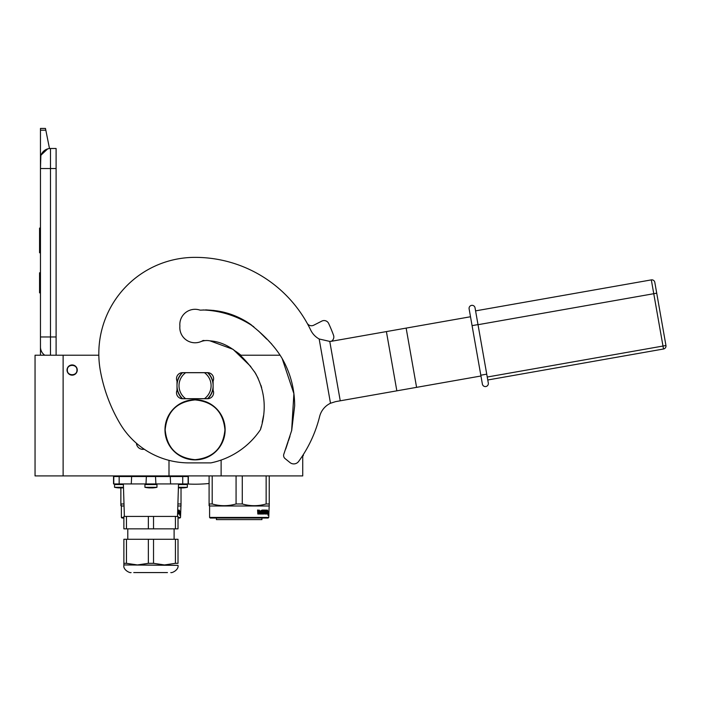 <?xml version="1.0" encoding="UTF-8"?>
<svg xmlns="http://www.w3.org/2000/svg" width="701" height="701" viewBox="0 0 701 701"><rect width="100%" height="100%" fill="white"/><g stroke="black" fill="none" stroke-linecap="round" stroke-linejoin="round"><path stroke-width="1.05" d="M302.727 455.501L302.727 475.918L221.122 475.918L221.122 460.058M98.823 355.214L35.05 355.214L35.05 475.918L221.122 475.918M280.137 355.214L239.821 355.214M168.994 475.918L168.994 460.347M72.142 364.941A5.117 5.117 0 0 0 67.033 370.049A5.117 5.117 0 0 0 72.142 375.166A5.117 5.117 0 0 0 77.259 370.049A5.117 5.117 0 0 0 72.142 364.941M144.169 449.227L144.222 449.218A6.519 6.519 0 0 1 136.423 443.242M63.125 475.918L63.125 355.214M141.462 449.183L142.925 449.35M177.011 382.991A18.244 18.244 0 0 1 182.278 372.66M207.584 372.66L182.523 372.66A6.011 6.011 0 0 0 177.011 381.072L177.011 390.299A6.011 6.011 0 0 0 182.523 398.72L207.584 398.72A6.011 6.011 0 0 0 213.104 390.299L213.104 381.072A6.011 6.011 0 0 0 207.584 372.66A6.011 6.011 0 0 1 207.829 372.66A18.244 18.244 0 0 1 213.104 382.991M177.011 388.389A18.244 18.244 0 0 0 182.278 398.72M207.829 398.72A18.244 18.244 0 0 0 213.104 388.389M76.952 370.049C77.25 363.845 67.033 363.845 67.331 370.049C67.033 376.262 77.25 376.262 76.952 370.049M50.49 355.214L50.49 336.962L56.106 336.962L56.106 148.489L50.49 148.489A10.024 10.024 0 0 0 40.465 158.514L40.465 168.538L40.851 155.762M56.106 336.962L56.106 355.214M40.465 355.214L40.465 168.538L56.106 168.538M50.49 148.489L50.49 336.962L40.465 336.962L40.465 346.995A10.024 10.024 45.2 0 0 44.75 355.214M40.465 294.858L40.465 304.882L40.465 294.858M40.465 130.202L40.465 128.432L45.477 128.432L45.828 130.202L40.465 130.202L40.465 158.514M41.079 155.052L47.686 148.884M45.828 130.202L49.491 148.533M45.477 128.432L40.465 128.432M40.465 272.803L39.563 272.803L39.563 292.852L40.465 292.852M40.465 228.088L39.563 228.088L39.563 234.59L40.465 234.59M40.465 246.708L39.563 246.708L39.563 234.59M40.465 252.772L39.563 252.772L39.563 246.708M40.465 228.701L39.563 228.701M115.867 483.935L119.161 483.935L119.161 476.522L188.35 476.522L188.35 483.935L113.536 483.935L113.536 476.522L119.161 476.522L119.748 475.918M131.271 483.935L131.674 475.918M170.615 483.935L170.212 475.918L177.406 475.918L154.755 475.918M182.724 483.935L182.724 476.522L182.137 475.918M147.131 475.918L145.405 475.918M123.875 563.324L123.875 539.279L126.46 539.279L126.46 563.324L123.875 563.324L123.875 564.945L137.414 564.945L148.358 563.324L148.358 539.279L153.528 539.279L153.528 563.324L164.481 564.945L175.425 563.324L175.425 539.279L153.528 539.279M125.067 516.418L148.358 516.418L148.358 528.852L123.875 528.852L123.875 516.418L125.067 516.418M126.46 528.852L126.46 516.418M175.425 516.418L178.01 516.418L178.01 528.852L175.425 528.852L175.425 516.418L148.358 516.418M175.425 528.852L153.528 528.852L153.528 516.418M153.528 528.852L148.358 528.852M164.98 572.568L138.789 572.568M167.46 572.568L133.751 572.568M175.425 563.324L178.01 563.324L178.01 539.279L175.425 539.279M136.905 564.936L133.558 564.734M153.528 563.324L148.358 563.324M123.875 564.945L178.01 565.348L137.414 564.945L126.46 563.324M126.46 539.279L148.358 539.279M123.481 487.3L114.543 487.3L114.543 484.54L123.394 484.54M119.231 487.896L118.863 487.896A28.066 24.307 -90 0 1 116.787 487.651L117.382 487.651A28.066 24.307 90 0 0 119.468 487.896L120.835 487.896A28.066 14.029 -90 0 0 122.044 487.651A27.786 24.062 90 0 0 123.078 487.651A28.066 14.029 90 0 1 121.878 487.896L122.246 487.896M121.746 487.73L121.746 487.914A28.066 24.307 -90 0 1 121.641 487.896L120.274 487.896M152.319 487.914A28.075 28.075 0 0 0 156.963 487.3L144.932 487.3L144.932 484.54L156.963 484.54L156.358 483.935M149.62 487.896L149.252 487.896A28.066 24.307 -90 0 1 147.166 487.651L147.771 487.651A28.066 24.307 90 0 0 149.856 487.896L151.223 487.896A28.066 14.029 -90 0 0 152.432 487.651A27.786 24.062 90 0 0 153.466 487.651A28.066 14.029 90 0 1 152.266 487.896L152.634 487.896M146.255 483.935L155.631 483.935M152.135 487.73L152.135 487.914A28.066 24.307 -90 0 1 152.029 487.896L150.662 487.896M182.707 487.914A28.075 28.075 0 0 0 187.351 487.3L178.413 487.3M178.396 487.694A28.066 24.307 90 0 0 180.245 487.896L181.612 487.896A28.066 14.029 -90 0 0 182.812 487.651A27.786 24.062 90 0 0 183.855 487.651A28.066 14.029 90 0 1 182.654 487.896L183.022 487.896M182.523 487.73L182.523 487.914A28.066 24.307 -90 0 1 182.418 487.896L181.051 487.896M180.008 487.896L179.64 487.896A28.066 24.307 -90 0 1 178.396 487.773M178.01 517.426L180.516 517.426L179.92 518.021L178.01 518.021M123.875 518.021L121.974 518.021L121.369 517.426L121.369 505.991L120.87 503.966L120.87 505.701M123.875 517.426L121.369 517.426M180.516 517.426L181.024 503.966L177.923 503.966L177.923 503.239M120.87 487.922L120.87 503.966L123.972 503.966L123.972 503.239M181.024 505.211L181.024 505.701M181.024 487.922L181.024 503.966M180.516 505.991L177.835 505.991M124.051 505.991L121.369 505.991M179.771 511.432L179.649 512.65M178.904 511.257L179.465 510.188L178.781 512.65M179.263 511.432L180.166 511.432L180.043 512.65L179.044 512.65M180.166 511.432L179.666 512.79L179.07 512.79L180.061 512.79L180.192 511.432L180.192 513.991L179.798 512.79M179.526 514.017L178.834 514.017L179.92 514.017L179.754 515.279L180.192 513.991M179.07 512.79L178.834 514.017M178.133 514.017L178.615 513.702L178.133 514.017M178.615 513.702L178.615 510.065L177.975 511.791M178.247 511.791L178.247 512.527M177.607 513.272L178.343 513.15L178.343 512.527L177.642 512.527M209.59 517.426L268.746 517.426L268.141 518.021L210.195 518.021L209.59 517.426L209.59 505.991L209.091 503.966L209.091 505.701M268.746 517.426L269.245 503.966L266.143 503.966C258.187 506.262 250.231 506.262 242.274 503.966L236.071 503.966C228.105 506.262 220.149 506.262 212.193 503.966L209.091 503.966L209.091 475.918M269.245 505.211L269.245 505.701M269.245 475.918L269.245 503.966M266.143 475.918L266.143 503.966M242.274 475.918L242.274 503.966M236.071 475.918L236.071 503.966M212.193 475.918L212.193 503.966M268.746 505.991L209.59 505.991M268.395 511.432L268.264 512.65L267.265 512.65L267.002 514.017L267.002 511.467L267.686 510.188L267.484 511.432L268.395 511.432L267.87 512.65M268.019 511.432L267.887 512.79L267.291 512.79L268.281 512.79L268.422 511.432L268.422 513.991L268.019 512.79M267.747 514.017L267.055 514.017L268.141 514.017L267.975 515.279L268.422 513.991M267.291 512.79L267.055 514.017M259.572 510.81L259.204 514.017L257.828 514.017L259.484 514.017L259.572 510.81L261.158 510.924L261.158 511.791L260.194 511.791L260.194 512.527L260.86 512.527M260.86 511.791L260.194 511.791M260.781 513.272L259.931 513.272L261.07 513.272L261.158 512.527L260.194 512.527M263.848 514.017L259.931 514.017L263.848 514.017M266.468 513.272L266.354 514.017L264.785 514.017L264.627 510.924L263.427 510.81L263.427 511.791L264.347 512.098L264.005 513.702M264.347 512.098L264.347 513.702M263.103 510.81L263.103 511.791M266.844 510.065L266.73 514.017L264.785 514.017M266.468 511.791L266.468 512.527M266.573 510.065L266.196 512.527M265.74 510.065L265.74 513.272L266.52 513.272L266.573 512.527L265.872 512.527M265.381 511.791L265.381 512.527M265.407 510.065L265.407 511.791L264.627 511.791M264.584 510.372L263.094 510.065L264.785 510.065L264.584 510.819M264.934 510.372L264.934 511.791M262.63 513.272L262.165 510.065L262.63 510.065L262.63 513.272L263.944 513.15L262.91 512.221L263.094 510.065M262.165 510.065L262.165 513.272L261.377 513.272L261.377 510.372L261.683 513.272M259.256 510.065L259.019 511.791L258.17 511.791L257.565 510.065L257.828 514.017M257.565 510.065L258.178 510.065L258.432 511.791M259.931 513.272L259.931 514.017M265.346 513.272L264.934 512.527L265.407 512.527L265.048 513.15M258.275 513.272L259.019 513.272L259.019 512.527L258.178 512.527L258.275 513.272M258.178 512.527L258.021 513.272M263.541 512.527L263.094 512.527M261.929 518.021L261.929 519.625L216.407 519.625L216.407 518.021M470.511 316.756L332.256 341.133A26.691 23.115 80 0 1 329.768 341.413L319.165 338.986A20.049 20.049 0 0 1 310.709 330.083A128.327 128.327 0 0 0 195.053 257.363A96.247 96.247 0 0 0 100.383 370.908A160.406 160.406 0 0 0 119.258 422.282L119.547 422.782A80.203 80.203 0 0 0 189.007 462.888L210.878 462.888A78.801 78.801 0 0 0 260.457 429.643C266.748 410.085 265.136 391.368 255.602 373.493C244.956 358.088 229.867 342.149 210.037 340.87A16.044 16.044 0 0 0 200.74 341.676A15.238 15.238 0 0 1 179.894 326.035A15.238 15.238 0 0 1 199.54 309.973A4.013 4.013 0 0 0 201.205 310.114C218.221 309.369 233.906 313.592 248.268 322.784C261.096 332.449 273.846 344.48 282.135 358.483C290.442 373.081 294.622 388.862 294.665 405.844L291.712 430.388L283.923 453.897A4.013 4.013 0 0 0 285.088 458.594L289.995 462.572A6.011 6.011 0 0 0 298.635 461.442A128.327 128.327 0 0 0 319.612 416.552A20.049 20.049 0 0 1 330.495 403.25L335.595 401.629L480.956 375.999M260.457 429.643L261.193 426.69M262.209 422.317L263.55 415.597M261.657 387.679L260.895 385.226M258.161 378.347L254.629 371.889M250.809 366.544L233.056 349.335L210.037 340.87M285.71 449.087L288.093 441.814M288.47 440.736L289.942 436.46M291.625 430.756L293.894 393.664L282.17 358.553M271.708 344.06L269.026 341.326M266.73 339.144L258.397 330.881M251.528 325.027L248.916 323.205M223.934 312.243L222.077 311.814M213.831 310.447L205.665 309.886M207.54 398.72A18.042 18.042 0 0 0 207.592 398.676L204.473 398.676A16.044 16.044 0 0 0 204.473 372.704L207.592 372.704A18.042 18.042 0 0 1 207.592 398.676L206.076 398.676M182.575 372.66A18.042 18.042 0 0 0 182.523 372.704A18.042 18.042 0 0 0 182.523 398.676A18.042 18.042 0 0 0 182.575 398.72M206.076 372.704L207.592 372.704A18.042 18.042 0 0 0 207.54 372.66M184.039 398.676L204.473 398.676M184.039 372.704L185.634 372.704A16.044 16.044 0 0 0 185.634 398.676M185.634 372.704L204.473 372.704M224.951 429.801C223.172 447.957 213.209 457.919 195.053 459.69C176.906 457.919 166.934 447.957 165.164 429.801C166.934 411.645 176.906 401.682 195.053 399.912C213.209 401.682 223.172 411.645 224.951 429.801M225.135 429.801A30.073 30.073 0 0 1 195.053 459.874A30.073 30.073 0 0 1 164.98 429.801A30.073 30.073 0 0 1 195.053 399.728A30.073 30.073 0 0 1 225.135 429.801A30.073 30.073 0 0 1 195.053 459.874A30.073 30.073 0 0 1 164.98 429.801M240.934 355.214A65.368 65.368 0 0 0 235.65 351.297M205.025 340.607A65.368 65.368 0 0 0 203.115 340.476A15.238 15.238 0 0 1 179.815 327.542M186.922 483.962A140.358 140.358 0 0 0 209.091 483.497M331.363 341.273A5.012 5.012 0 0 0 333.527 335.244A147.376 147.376 0 0 0 328.638 323.45A5.012 5.012 0 0 0 321.82 321.102L313.776 325.194A5.012 5.012 0 0 1 307.126 323.17M302.727 455.668L303.331 455.668L303.331 454.563A128.327 128.327 0 0 0 319.612 416.552M253.841 326.815A95.844 95.844 0 0 0 203.053 309.965M486.739 374.168L475.041 307.818A3.006 3.006 0 0 0 471.554 305.373A3.006 3.006 124.7 0 0 469.118 308.861L482.384 384.095L480.816 375.21L483.778 374.685L486.739 374.168L488.308 383.053L478.021 324.703L653.761 293.71L662.988 346.04L487.248 377.024M485.872 386.531A3.006 3.006 98 0 0 488.308 383.053A3.006 3.006 -55.6 0 1 485.872 386.531A3.006 3.006 35.6 0 1 482.384 384.095A3.006 3.006 -118 0 0 485.872 386.531A3.006 3.006 -55.6 0 0 488.308 383.053A3.006 3.006 98 0 1 485.872 386.531A3.006 3.006 -118 0 1 482.384 384.095M471.554 305.373A3.006 3.006 0 0 0 469.118 308.861A3.006 3.006 0 0 1 471.554 305.373A3.006 3.006 0 0 1 475.041 307.818M663.514 349.002L487.765 379.986L663.514 349.002L662.988 346.04L665.95 345.514L656.723 293.184L665.95 345.514A3.006 3.006 0 0 1 663.514 349.002A3.006 3.006 0 0 0 665.95 345.514A3.006 3.006 0 0 1 663.514 349.002M651.325 279.892L653.761 293.71L656.723 293.184L654.804 282.328A3.006 3.006 0 0 0 651.325 279.892L475.585 310.876M114.359 475.918A0.605 0.578 90 0 0 113.781 476.522L113.781 483.935M146.404 475.918L145.983 483.935M155.482 475.918L155.902 483.935M187.526 475.918A0.605 0.578 90 0 1 188.113 476.522L188.113 483.935M178.492 484.54L187.351 484.54L186.746 483.935M330.495 403.25L319.165 338.986M340.248 400.806L329.768 341.413M396.845 390.825L386.4 331.591M416.587 387.346L406.142 328.112M472.08 325.641L478.003 324.598M124.375 516.418L123.376 483.935M113.536 476.522L114.14 475.918M188.35 476.522L187.745 475.918M177.511 516.418L178.518 483.935M174.102 528.852L174.102 539.279M127.784 528.852L127.784 539.279M178.01 565.348C178.965 569.869 171.841 573.287 170.799 572.568M123.875 565.348C122.947 569.843 129.948 573.269 131.096 572.568M121.939 487.914A28.075 28.075 0 0 0 123.49 487.791M114.543 487.3A28.075 28.075 0 0 0 119.179 487.914M114.543 484.54L115.139 483.935M156.963 487.3L156.963 484.54M144.932 487.3A28.075 28.075 0 0 0 149.567 487.914M144.932 484.54L145.528 483.935M187.351 487.3L187.351 484.54M178.396 487.791A28.075 28.075 0 0 0 179.955 487.914"/></g></svg>
